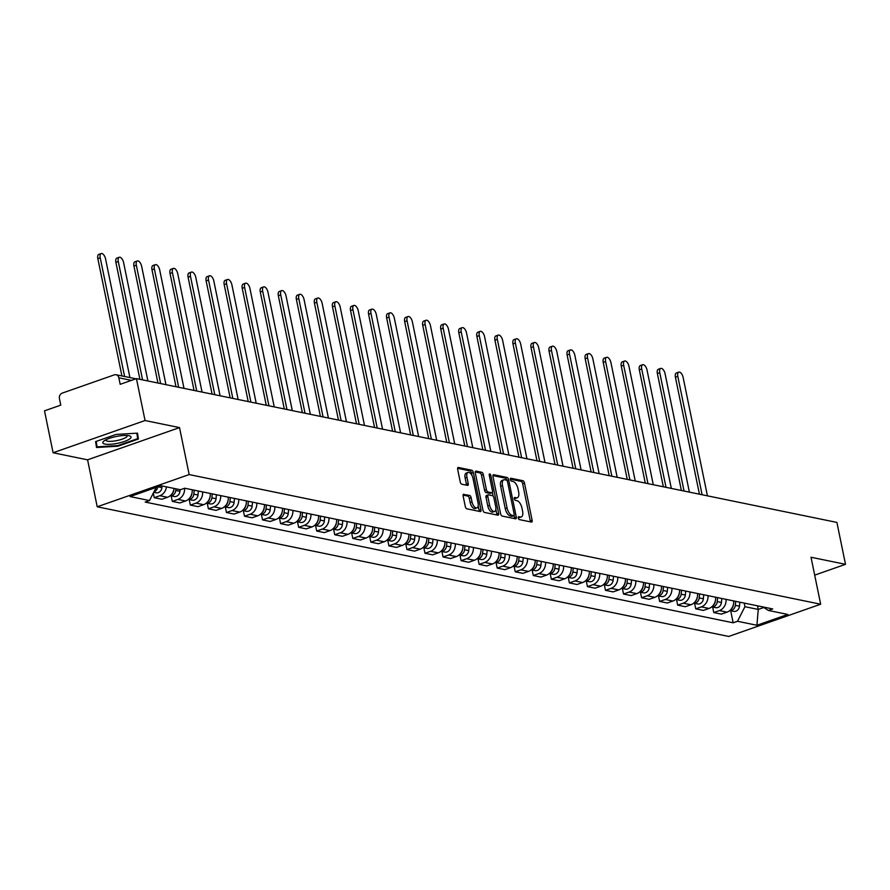 <?xml version="1.0" encoding="UTF-8"?>
<svg xmlns="http://www.w3.org/2000/svg" width="890" height="890" viewBox="0 0 890 890"><rect width="100%" height="100%" fill="white"/><g stroke="black" fill="none" stroke-linecap="round" stroke-linejoin="round"><path stroke-width="1.33" d="M518.247 517.98A1.524 0.723 70.7 0 0 519.348 519.593L531.408 522.063A2.169 1.035 70.7 0 0 531.708 522.052A2.169 1.035 70.7 0 0 532.12 520.238L524.488 483.025A2.169 1.035 70.7 0 0 522.92 480.722L510.86 478.242A1.524 0.723 70.7 0 0 510.649 478.253A1.524 0.723 70.7 0 0 510.359 479.532A1.524 0.723 70.7 0 0 511.45 481.145L513.007 481.457A6.953 3.304 70.7 0 1 518.002 488.821L518.636 491.925A6.953 3.304 70.7 0 1 517.312 497.744A6.953 3.304 70.7 0 1 516.367 497.788L514.798 497.477A1.524 0.723 70.7 0 0 514.598 497.477A1.524 0.723 70.7 0 0 514.309 498.756A1.524 0.723 70.7 0 0 515.399 500.369L516.957 500.681A6.953 3.304 70.7 0 1 521.952 508.045L522.586 511.149A6.953 3.304 70.7 0 1 521.251 516.968A6.953 3.304 70.7 0 1 520.316 517.012L518.748 516.701A1.524 0.723 70.7 0 0 518.547 516.712A1.524 0.723 70.7 0 0 518.247 517.98M463.857 494.239A2.169 1.035 70.7 0 0 463.557 494.25A2.169 1.035 70.7 0 0 463.145 496.075L465.292 506.51A2.169 1.035 70.7 0 0 466.849 508.813L480.244 511.561A2.169 1.035 70.7 0 0 480.544 511.55A2.169 1.035 70.7 0 0 480.956 509.725L473.324 472.523A2.169 1.035 70.7 0 0 471.756 470.22L458.361 467.473A2.169 1.035 70.7 0 0 458.061 467.484A2.169 1.035 70.7 0 0 457.649 469.297L460.241 481.913A2.169 1.035 70.7 0 0 461.799 484.216L467.528 485.395A2.169 1.035 70.7 0 0 467.829 485.373A2.169 1.035 70.7 0 0 468.24 483.559L466.961 477.307A5.818 2.77 70.7 0 1 468.073 472.434A5.818 2.77 70.7 0 1 473.035 478.553L478.064 503.05A5.818 2.77 70.7 0 1 476.951 507.912A5.818 2.77 70.7 0 1 471.989 501.804L471.155 497.721A2.169 1.035 70.7 0 0 469.586 495.418L463.323 494.428M189.169 474.57L179.524 427.601L145.048 420.525L136.448 378.617L836.9 522.419L845.5 564.327L811.024 557.251L820.658 604.221L189.169 474.57L97.221 506.788L728.71 636.45L820.658 604.221M500.603 513.764A2.169 1.035 70.7 0 0 502.171 516.067L515.566 518.814A2.169 1.035 70.7 0 0 515.866 518.803A2.169 1.035 70.7 0 0 516.278 516.979L508.635 479.777A2.169 1.035 70.7 0 0 507.078 477.474L493.683 474.715A2.169 1.035 70.7 0 0 493.383 474.737A2.169 1.035 70.7 0 0 492.971 476.551L500.603 513.764M497.911 515.188L484.505 512.44A2.169 1.035 70.7 0 1 482.947 510.137L475.305 472.924A2.169 1.035 70.7 0 1 475.727 471.11A2.169 1.035 70.7 0 1 476.017 471.099L481.757 472.267A2.169 1.035 70.7 0 1 483.315 474.57L486.407 489.667A2.169 1.035 70.7 0 0 487.976 491.959L491.781 492.749A2.169 1.035 70.7 0 0 492.07 492.726A2.169 1.035 70.7 0 0 492.493 490.913L489.266 475.204A1.524 0.723 70.7 0 1 489.556 473.925A1.524 0.723 70.7 0 1 490.857 475.527L498.623 513.352A2.169 1.035 70.7 0 1 498.2 515.177A2.169 1.035 70.7 0 1 497.911 515.188M145.048 420.525L53.1 452.754L44.5 410.835L60.776 405.139L59.43 398.609A4.428 3.749 -78.4 0 1 62.244 393.102L114.287 374.868A4.428 3.749 -78.4 0 1 116.045 374.734L135.881 378.806M53.1 452.754L87.587 459.83L97.221 506.788M136.448 378.617L120.172 384.313L118.837 377.783A4.428 3.749 -78.4 0 0 116.045 374.734M814.695 575.129L845.5 564.327M726.051 599.359A10.191 8.622 101.6 0 1 719.387 610.596L727.019 612.164A10.191 8.622 -78.4 0 0 733.694 600.928L733.705 601.084M727.019 612.164L721.412 614.133L713.78 612.565L712.645 607.058M719.387 610.596L713.78 612.565M694.601 603.342L695.724 608.849L703.367 610.418L708.974 608.46A10.191 8.622 -78.4 0 0 715.638 597.223M708.006 595.655A10.191 8.622 101.6 0 1 701.342 606.891L695.724 608.849M676.545 599.638L677.679 605.144L685.311 606.713L690.929 604.755A10.191 8.622 -78.4 0 0 697.593 593.519L697.604 593.663M689.961 591.95A10.191 8.622 101.6 0 1 683.286 603.186L677.679 605.144M658.5 595.933L659.635 601.44L667.266 603.008L672.873 601.05A10.191 8.622 -78.4 0 0 679.548 589.814L679.56 589.959M671.906 588.245A10.191 8.622 101.6 0 1 665.242 599.482L659.635 601.44M640.455 592.228L641.579 597.735L649.222 599.304L654.829 597.335A10.191 8.622 -78.4 0 0 661.493 586.098L661.504 586.254M653.861 584.541A10.191 8.622 101.6 0 1 647.186 595.766L641.579 597.735M622.399 588.524L623.534 594.031L631.166 595.599L636.773 593.63A10.191 8.622 -78.4 0 0 643.448 582.394L643.459 582.549M635.805 580.825A10.191 8.622 101.6 0 1 629.141 592.061L623.534 594.031M604.355 584.819L605.478 590.326L613.121 591.894L618.728 589.925A10.191 8.622 -78.4 0 0 625.392 578.689M617.76 577.12A10.191 8.622 101.6 0 1 611.096 588.357L605.478 590.326M586.299 581.114L587.433 586.621L595.065 588.19L600.683 586.221A10.191 8.622 -78.4 0 0 607.347 574.985L607.358 575.14M599.715 573.416A10.191 8.622 101.6 0 1 593.04 584.652L587.433 586.621M568.254 577.41L569.389 582.917L577.02 584.485L582.627 582.516A10.191 8.622 -78.4 0 0 589.302 571.28M581.66 569.711A10.191 8.622 101.6 0 1 574.996 580.948L569.389 582.917M550.209 573.705L551.333 579.212L558.976 580.781L564.583 578.812A10.191 8.622 -78.4 0 0 571.247 567.575L571.258 567.731M563.615 566.007A10.191 8.622 101.6 0 1 556.94 577.243L551.333 579.212M532.153 570L533.288 575.507L540.92 577.076L546.527 575.107A10.191 8.622 -78.4 0 0 553.202 563.871M545.559 562.302A10.191 8.622 101.6 0 1 538.895 573.538L533.288 575.507M514.109 566.296L515.232 571.803L522.875 573.36L528.482 571.402A10.191 8.622 -78.4 0 0 535.146 560.166L535.157 560.322M527.514 558.597A10.191 8.622 101.6 0 1 520.85 569.834L515.232 571.803M496.053 562.58L497.187 568.087L504.819 569.656L510.437 567.698A10.191 8.622 -78.4 0 0 517.101 556.461M509.469 554.893A10.191 8.622 101.6 0 1 502.794 566.129L497.187 568.087M478.008 558.875L479.143 564.382L486.774 565.951L492.381 563.993A10.191 8.622 -78.4 0 0 499.056 552.757L499.056 552.901M491.414 551.188A10.191 8.622 101.6 0 1 484.75 562.424L479.143 564.382M459.963 555.171L461.087 560.678L468.73 562.246L474.337 560.277A10.191 8.622 -78.4 0 0 481.001 549.052M473.369 547.484A10.191 8.622 101.6 0 1 466.694 558.72L461.087 560.678M441.907 551.466L443.042 556.973L450.674 558.542L456.281 556.573A10.191 8.622 -78.4 0 0 462.956 545.336L462.967 545.492M455.313 543.779A10.191 8.622 101.6 0 1 448.649 555.004L443.042 556.973M423.863 547.762L424.986 553.269L432.629 554.837L438.236 552.868A10.191 8.622 -78.4 0 0 444.9 541.632M437.268 540.063A10.191 8.622 101.6 0 1 430.604 551.299L424.986 553.269M405.807 544.057L406.941 549.564L414.573 551.133L420.191 549.163A10.191 8.622 -78.4 0 0 426.855 537.927L426.866 538.083M419.223 536.359A10.191 8.622 101.6 0 1 412.548 547.595L406.941 549.564M387.762 540.352L388.897 545.859L396.528 547.428L402.135 545.459A10.191 8.622 -78.4 0 0 408.81 534.222M401.168 532.654A10.191 8.622 101.6 0 1 394.504 543.89L388.897 545.859M369.717 536.648L370.841 542.155L378.484 543.723L384.091 541.754A10.191 8.622 -78.4 0 0 390.755 530.518L390.766 530.674M383.123 528.949A10.191 8.622 101.6 0 1 376.448 540.186L370.841 542.155M351.661 532.943L352.796 538.45L360.428 540.019L366.035 538.049A10.191 8.622 -78.4 0 0 372.71 526.813M365.067 525.245A10.191 8.622 101.6 0 1 358.403 536.481L352.796 538.45M333.617 529.239L334.74 534.745L342.383 536.303L347.99 534.345A10.191 8.622 -78.4 0 0 354.654 523.109L354.665 523.264M347.022 521.54A10.191 8.622 101.6 0 1 340.358 532.776L334.74 534.745M315.561 525.523L316.695 531.03L324.327 532.598L329.945 530.64A10.191 8.622 -78.4 0 0 336.609 519.404M328.966 517.835A10.191 8.622 101.6 0 1 322.302 529.072L316.695 531.03M297.516 521.818L298.651 527.325L306.282 528.894L311.889 526.936A10.191 8.622 -78.4 0 0 318.553 515.699L318.564 515.844M310.922 514.131A10.191 8.622 101.6 0 1 304.258 525.367L298.651 527.325M279.471 518.114L280.595 523.62L288.238 525.189L293.845 523.22A10.191 8.622 -78.4 0 0 300.509 511.995M292.877 510.426A10.191 8.622 101.6 0 1 286.202 521.662L280.595 523.62M261.415 514.409L262.55 519.916L270.182 521.484L275.789 519.515A10.191 8.622 -78.4 0 0 282.464 508.279L282.475 508.435M274.821 506.722A10.191 8.622 101.6 0 1 268.157 517.947L262.55 519.916M243.37 510.704L244.494 516.211L252.137 517.78L257.744 515.811A10.191 8.622 -78.4 0 0 264.408 504.574M256.776 503.006A10.191 8.622 101.6 0 1 250.101 514.242L244.494 516.211M225.315 507L226.449 512.507L234.081 514.075L239.688 512.106A10.191 8.622 -78.4 0 0 246.363 500.87M238.72 499.301A10.191 8.622 101.6 0 1 232.056 510.537L226.449 512.507M207.27 503.295L208.405 508.802L216.036 510.37L221.643 508.401A10.191 8.622 -78.4 0 0 228.307 497.165M220.676 495.597A10.191 8.622 101.6 0 1 214.012 506.833L208.405 508.802M189.214 499.59L190.349 505.097L197.992 506.666L203.599 504.697A10.191 8.622 -78.4 0 0 210.263 493.461L210.274 493.616M202.631 491.892A10.191 8.622 101.6 0 1 195.956 503.128L190.349 505.097M171.169 495.886L172.304 501.393L179.936 502.961L185.543 500.992A10.191 8.622 -78.4 0 0 192.218 489.756L192.229 489.912M184.586 488.265A10.191 8.622 101.6 0 1 177.911 499.424L172.304 501.393M153.314 493.105L154.248 497.688L161.891 499.245L167.498 497.288A10.191 8.622 -78.4 0 0 174.106 488.443M166.463 486.875A10.191 8.622 101.6 0 1 159.855 495.719L154.248 497.688M744.207 603.086L744.941 606.702L758.247 609.439L763.787 607.492M757.512 605.812L758.247 609.439L756.923 625.269L737.487 621.276L744.941 606.702M762.897 606.924L768.381 610.451L787.817 614.445L756.923 625.269M156.228 487.397L149.498 500.558L145.181 502.071L733.171 622.8L737.487 621.276M149.498 500.558L130.062 496.564L160.957 485.74L180.392 489.734L184.72 488.221L772.709 608.938L768.381 610.451M179.524 427.601L87.587 459.83M95.597 441.618L96.521 447.503L117.925 446.202L138.417 439.015L137.505 433.141L116.089 434.431L95.597 441.618M730.701 610.763L733.171 622.8M137.216 433.152L138.417 439.015M136.815 433.174L137.672 438.637L117.814 445.601L117.925 446.202M518.202 517.602L518.47 517.657A6.953 3.304 70.7 0 0 519.415 517.613L521.251 516.968M517.312 497.744L515.466 498.389A6.953 3.304 70.7 0 1 514.52 498.433L514.253 498.378M530.351 521.851A2.169 1.035 70.7 0 0 530.284 520.884L522.641 483.671A2.169 1.035 70.7 0 0 521.084 481.368L510.304 479.154M506.777 480.3A2.169 1.035 70.7 0 0 505.242 478.119L492.904 475.583M514.498 518.592A2.169 1.035 70.7 0 0 514.442 517.624L514.019 515.599M513.719 515.666A1.524 0.723 70.7 0 0 513.931 515.655A1.524 0.723 70.7 0 0 514.22 514.375L507.522 481.724A1.524 0.723 70.7 0 0 506.421 480.111L504.775 479.766A6.953 3.304 70.7 0 0 503.84 479.821A6.953 3.304 70.7 0 0 502.505 485.64L507.089 507.968A6.953 3.304 70.7 0 0 512.073 515.321L513.719 515.666L511.884 516.311A1.524 0.723 70.7 0 0 512.095 516.3A1.524 0.723 70.7 0 0 512.262 516.178M503.84 479.821L501.993 480.466A6.953 3.304 70.7 0 0 500.658 486.285L502.505 485.64M511.884 516.311L510.237 515.966A6.953 3.304 70.7 0 1 505.242 508.613L500.658 486.285M475.249 471.956L479.921 472.913L481.757 472.267M490.468 493.205A2.169 1.035 70.7 0 1 490.234 493.372A2.169 1.035 70.7 0 1 489.934 493.394L486.129 492.604A2.169 1.035 70.7 0 1 484.572 490.312L481.479 475.216A2.169 1.035 70.7 0 0 479.921 472.913M492.359 492.482L493.116 496.175M495.841 509.425L496.776 513.997L498.623 513.352M489.622 505.32A5.818 2.77 70.7 0 0 494.584 511.439A5.818 2.77 70.7 0 0 495.708 506.566L493.928 497.933A2.169 1.035 70.7 0 0 492.37 495.641L488.566 494.862A2.169 1.035 70.7 0 0 488.276 494.873A2.169 1.035 70.7 0 0 487.853 496.687L489.622 505.32L487.787 505.965A5.818 2.77 70.7 0 0 492.749 512.084L494.584 511.439M486.73 495.496A2.169 1.035 70.7 0 0 486.43 495.519A2.169 1.035 70.7 0 0 486.018 497.332L487.853 496.687M487.787 505.965L486.018 497.332M496.843 514.976A2.169 1.035 70.7 0 0 496.776 513.997M476.951 507.912L475.115 508.557A5.818 2.77 70.7 0 1 470.154 502.438L469.308 498.356A2.169 1.035 70.7 0 0 467.751 496.064L463.078 495.096M468.073 472.434L466.238 473.08A5.818 2.77 70.7 0 0 465.125 477.952L466.961 477.307M466.471 485.172A2.169 1.035 70.7 0 0 466.405 484.205L465.125 477.952M471.967 475.505L471.478 473.168A2.169 1.035 70.7 0 0 469.92 470.866L457.582 468.329M479.187 511.349A2.169 1.035 70.7 0 0 479.12 510.37L478.197 505.898M733.36 604.733L733.338 604.922A5.54 4.684 101.6 0 1 731.235 609.083M707.428 495.841L683.142 377.493A5.095 2.425 70.7 0 0 678.792 372.142A5.095 2.425 70.7 0 0 677.813 376.403L702.11 494.751M735.685 601.34L735.307 605.334A5.54 4.684 101.6 0 1 729.8 610.562M739.846 602.196L739.479 606.179A5.54 4.684 101.6 0 1 733.66 611.363L729.789 610.573M699.429 494.195L675.421 377.238A5.095 2.425 -109.3 0 1 676.4 372.977L678.792 372.142M715.304 601.028L715.293 601.217A5.54 4.684 101.6 0 1 713.179 605.378M689.383 492.137L665.086 373.789A5.095 2.425 70.7 0 0 660.736 368.427A5.095 2.425 70.7 0 0 659.768 372.699L684.054 491.046M717.629 597.635L717.262 601.618A5.54 4.684 101.6 0 1 711.744 606.858L715.616 607.659A5.54 4.684 101.6 0 0 721.423 602.474L717.262 601.618M721.801 598.481L721.423 602.474M681.384 490.49L657.376 373.533A5.095 2.425 -109.3 0 1 658.355 369.272L660.736 368.427M697.259 597.323L697.237 597.513A5.54 4.684 101.6 0 1 695.135 601.673M671.327 488.432L647.041 370.084A5.095 2.425 70.7 0 0 642.691 364.722A5.095 2.425 70.7 0 0 641.712 368.983L666.009 487.342M699.585 593.919L699.206 597.913A5.54 4.684 101.6 0 1 693.699 603.153L697.571 603.954A5.54 4.684 101.6 0 0 703.378 598.77L699.206 597.913M703.745 594.776L703.378 598.77M663.339 486.786L639.32 369.828A5.095 2.425 -109.3 0 1 640.299 365.568L642.691 364.722M679.215 593.619L679.192 593.808A5.54 4.684 101.6 0 1 677.09 597.969M653.282 484.727L628.985 366.38A5.095 2.425 70.7 0 0 624.647 361.017A5.095 2.425 70.7 0 0 623.668 365.278L647.965 483.626M681.54 590.215L681.162 594.209A5.54 4.684 101.6 0 1 675.655 599.448M685.701 591.071L685.322 595.065A5.54 4.684 101.6 0 1 679.515 600.249L675.644 599.46M645.283 483.081L621.276 366.124A5.095 2.425 -109.3 0 1 622.255 361.863L624.647 361.017M129.417 439.137A14.396 3.471 168.4 0 0 129.362 435.822A14.396 3.471 168.4 0 0 116.868 436.367A14.396 3.471 168.4 0 0 104.43 440.65A14.396 3.471 168.4 0 0 103.885 441.051A14.396 3.471 168.4 0 0 110.905 444.255A14.396 3.471 168.4 0 0 129.417 439.137M105.865 439.827A10.903 2.626 168.4 0 0 105.854 440.172A10.903 2.626 168.4 0 0 114.22 441.04A10.903 2.626 168.4 0 0 125.991 437.402A10.903 2.626 168.4 0 0 127.203 435.789A10.903 2.626 168.4 0 0 127.059 435.477M95.964 441.484L97.066 446.858L96.22 441.396M117.814 445.601L97.066 446.858M661.159 589.914L661.148 590.103A5.54 4.684 101.6 0 1 659.034 594.264M635.238 481.023L610.941 362.664A5.095 2.425 70.7 0 0 606.591 357.313A5.095 2.425 70.7 0 0 605.612 361.574L629.909 479.921M663.484 586.51L663.106 590.504A5.54 4.684 101.6 0 1 657.599 595.744L661.47 596.545A5.54 4.684 101.6 0 0 667.278 591.361L663.106 590.504M667.656 587.367L667.278 591.361M627.239 479.376L603.231 362.419A5.095 2.425 -109.3 0 1 604.199 358.147L606.591 357.313M643.114 586.21L643.092 586.399A5.54 4.684 101.6 0 1 640.989 590.548M617.182 477.318L592.885 358.959A5.095 2.425 70.7 0 0 588.546 353.608A5.095 2.425 70.7 0 0 587.567 357.869L611.864 476.217M645.439 582.805L645.061 586.799A5.54 4.684 101.6 0 1 639.554 592.039M649.6 583.662L649.222 587.656A5.54 4.684 101.6 0 1 643.414 592.84L639.543 592.039M609.183 475.672L585.175 358.703A5.095 2.425 -109.3 0 1 586.154 354.443L588.546 353.608M625.058 582.505L625.047 582.694A5.54 4.684 101.6 0 1 622.933 586.844M599.137 473.602L574.84 355.255A5.095 2.425 70.7 0 0 570.49 349.904A5.095 2.425 70.7 0 0 569.522 354.164L593.808 472.512M627.383 579.101L627.016 583.095A5.54 4.684 101.6 0 1 621.498 588.323L625.37 589.135A5.54 4.684 101.6 0 0 631.177 583.951L627.016 583.095M631.555 579.957L631.177 583.951M591.138 471.967L567.13 354.999A5.095 2.425 -109.3 0 1 568.109 350.738L570.49 349.904M607.013 578.8L606.991 578.99A5.54 4.684 101.6 0 1 604.889 583.139M581.081 469.898L556.795 351.55A5.095 2.425 70.7 0 0 552.445 346.199A5.095 2.425 70.7 0 0 551.466 350.46L575.763 468.808M609.339 575.396L608.96 579.39A5.54 4.684 101.6 0 1 603.453 584.619M613.499 576.253L613.132 580.247A5.54 4.684 101.6 0 1 607.325 585.431L603.442 584.63M573.082 468.262L549.074 351.294A5.095 2.425 -109.3 0 1 550.053 347.033L552.445 346.199M588.969 575.096L588.946 575.274A5.54 4.684 101.6 0 1 586.844 579.435M563.036 466.193L538.739 347.845A5.095 2.425 70.7 0 0 534.401 342.494A5.095 2.425 70.7 0 0 533.422 346.755L557.719 465.103M591.294 571.692L590.915 575.685A5.54 4.684 101.6 0 1 585.409 580.914M595.455 572.548L595.076 576.542A5.54 4.684 101.6 0 1 589.269 581.726L585.398 580.925M555.037 464.558L531.03 347.589A5.095 2.425 -109.3 0 1 532.009 343.329L534.401 342.494M570.913 571.38L570.902 571.569A5.54 4.684 101.6 0 1 568.788 575.73M544.991 462.489L520.695 344.141A5.095 2.425 70.7 0 0 516.345 338.79A5.095 2.425 70.7 0 0 515.366 343.051L539.663 461.398M573.238 567.987L572.86 571.981A5.54 4.684 101.6 0 1 567.353 577.21M577.41 568.844L577.031 572.837A5.54 4.684 101.6 0 1 571.224 578.022L567.342 577.221M536.993 460.853L512.985 343.885A5.095 2.425 -109.3 0 1 513.953 339.624L516.345 338.79M552.868 567.675L552.846 567.865A5.54 4.684 101.6 0 1 550.743 572.025M526.936 458.784L502.639 340.436A5.095 2.425 70.7 0 0 498.3 335.085A5.095 2.425 70.7 0 0 497.321 339.346L521.618 457.694M555.193 564.282L554.815 568.276A5.54 4.684 101.6 0 1 549.308 573.505L553.168 574.306A5.54 4.684 101.6 0 0 558.976 569.122L554.815 568.276M559.354 565.139L558.976 569.122M518.937 457.137L494.929 340.18A5.095 2.425 -109.3 0 1 495.908 335.919L498.3 335.085M534.812 563.971L534.801 564.16A5.54 4.684 101.6 0 1 532.687 568.321M508.891 455.079L484.594 336.732A5.095 2.425 70.7 0 0 480.244 331.369A5.095 2.425 70.7 0 0 479.276 335.641L503.562 453.989M537.137 560.578L536.77 564.56A5.54 4.684 101.6 0 1 531.252 569.8M541.309 561.423L540.931 565.417A5.54 4.684 101.6 0 1 535.124 570.601L531.241 569.811M500.892 453.433L476.884 336.476A5.095 2.425 -109.3 0 1 477.852 332.215L480.244 331.369M516.767 560.266L516.745 560.455A5.54 4.684 101.6 0 1 514.643 564.616M490.835 451.375L466.549 333.027A5.095 2.425 70.7 0 0 462.199 327.665A5.095 2.425 70.7 0 0 461.22 331.926L485.517 450.284M519.093 556.862L518.714 560.856A5.54 4.684 101.6 0 1 513.207 566.096L517.079 566.897A5.54 4.684 101.6 0 0 522.886 561.712L518.714 560.856M523.253 557.719L522.886 561.712M482.836 449.728L458.828 332.771A5.095 2.425 -109.3 0 1 459.807 328.51L462.199 327.665M498.723 556.562L498.7 556.751A5.54 4.684 101.6 0 1 496.598 560.911M472.79 447.67L448.493 329.322A5.095 2.425 70.7 0 0 444.155 323.96A5.095 2.425 70.7 0 0 443.176 328.221L467.473 446.58M501.048 553.157L500.67 557.151A5.54 4.684 101.6 0 1 495.163 562.391M505.209 554.014L504.83 558.008A5.54 4.684 101.6 0 1 499.023 563.192L495.151 562.402M464.791 446.024L440.784 329.066A5.095 2.425 -109.3 0 1 441.763 324.805L444.155 323.96M480.667 552.857L480.656 553.046A5.54 4.684 101.6 0 1 478.542 557.207M454.745 443.965L430.449 325.618A5.095 2.425 70.7 0 0 426.099 320.255A5.095 2.425 70.7 0 0 425.12 324.516L449.417 442.864M482.992 549.453L482.614 553.447A5.54 4.684 101.6 0 1 477.107 558.686L480.978 559.487A5.54 4.684 101.6 0 0 486.786 554.303L482.614 553.447M487.164 550.309L486.786 554.303M446.747 442.319L422.739 325.362A5.095 2.425 -109.3 0 1 423.707 321.101L426.099 320.255M462.622 549.152L462.6 549.341A5.54 4.684 101.6 0 1 460.497 553.491M436.69 440.261L412.393 321.902A5.095 2.425 70.7 0 0 408.054 316.551A5.095 2.425 70.7 0 0 407.075 320.812L431.372 439.159M464.947 545.748L464.569 549.742A5.54 4.684 101.6 0 1 459.062 554.982L462.922 555.783A5.54 4.684 101.6 0 0 468.73 550.599L464.569 549.742M469.108 546.605L468.73 550.599M428.691 438.614L404.683 321.657A5.095 2.425 -109.3 0 1 405.662 317.385L408.054 316.551M444.566 545.448L444.555 545.637A5.54 4.684 101.6 0 1 442.441 549.786M418.645 436.545L394.348 318.197A5.095 2.425 70.7 0 0 389.998 312.846A5.095 2.425 70.7 0 0 389.03 317.107L413.316 435.455M446.891 542.043L446.524 546.037A5.54 4.684 101.6 0 1 441.006 551.266M451.063 542.9L450.685 546.894A5.54 4.684 101.6 0 1 444.878 552.078L440.995 551.277M410.646 434.91L386.638 317.941A5.095 2.425 -109.3 0 1 387.606 313.68L389.998 312.846M426.521 541.743L426.499 541.932A5.54 4.684 101.6 0 1 424.397 546.082M400.589 432.84L376.303 314.493A5.095 2.425 70.7 0 0 371.953 309.142A5.095 2.425 70.7 0 0 370.974 313.402L395.271 431.75M428.847 538.339L428.468 542.333A5.54 4.684 101.6 0 1 422.961 547.561L426.833 548.374A5.54 4.684 101.6 0 0 432.64 543.189L428.468 542.333M433.007 539.195L432.64 543.189M392.59 431.205L368.582 314.237A5.095 2.425 -109.3 0 1 369.561 309.976L371.953 309.142M408.477 538.038L408.454 538.216A5.54 4.684 101.6 0 1 406.352 542.377M382.544 429.136L358.247 310.788A5.095 2.425 70.7 0 0 353.909 305.437A5.095 2.425 70.7 0 0 352.93 309.698L377.226 428.046M410.802 534.634L410.424 538.628A5.54 4.684 101.6 0 1 404.917 543.857L408.777 544.669A5.54 4.684 101.6 0 0 414.584 539.485L410.424 538.628M414.963 535.491L414.584 539.485M374.545 427.5L350.538 310.532A5.095 2.425 -109.3 0 1 351.517 306.271L353.909 305.437M390.421 534.323L390.41 534.512A5.54 4.684 101.6 0 1 388.296 538.673M364.488 425.431L340.203 307.083A5.095 2.425 70.7 0 0 335.853 301.732A5.095 2.425 70.7 0 0 334.874 305.993L359.171 424.341M392.746 530.93L392.368 534.923A5.54 4.684 101.6 0 1 386.861 540.152L390.732 540.964A5.54 4.684 101.6 0 0 396.54 535.78L392.368 534.923M396.918 531.786L396.54 535.78M356.501 423.796L332.493 306.828A5.095 2.425 -109.3 0 1 333.461 302.567L335.853 301.732M372.376 530.618L372.354 530.807A5.54 4.684 101.6 0 1 370.251 534.968M346.444 421.726L322.147 303.379A5.095 2.425 70.7 0 0 317.808 298.028A5.095 2.425 70.7 0 0 316.829 302.289L341.126 420.636M374.701 527.225L374.323 531.219A5.54 4.684 101.6 0 1 368.816 536.447L372.676 537.26A5.54 4.684 101.6 0 0 378.484 532.064L374.323 531.219M378.862 528.082L378.484 532.064M338.445 420.08L314.437 303.123A5.095 2.425 -109.3 0 1 315.416 298.862L317.808 298.028M354.32 526.913L354.309 527.103A5.54 4.684 101.6 0 1 352.195 531.263M328.399 418.022L304.102 299.674A5.095 2.425 70.7 0 0 299.752 294.323A5.095 2.425 70.7 0 0 298.784 298.584L323.07 416.932M356.645 523.52L356.278 527.503A5.54 4.684 101.6 0 1 350.76 532.743M360.817 524.366L360.439 528.36A5.54 4.684 101.6 0 1 354.632 533.544L350.749 532.754M320.4 416.375L296.392 299.418A5.095 2.425 -109.3 0 1 297.36 295.157L299.752 294.323M336.275 523.209L336.253 523.398A5.54 4.684 101.6 0 1 334.151 527.559M310.343 414.317L286.057 295.97A5.095 2.425 70.7 0 0 281.707 290.607A5.095 2.425 70.7 0 0 280.728 294.879L305.025 413.227M338.601 519.816L338.222 523.798A5.54 4.684 101.6 0 1 332.715 529.038L336.576 529.839A5.54 4.684 101.6 0 0 342.394 524.655L338.222 523.798M342.761 520.661L342.394 524.655M302.344 412.671L278.336 295.714A5.095 2.425 -109.3 0 1 279.315 291.453L281.707 290.607M318.231 519.504L318.208 519.693A5.54 4.684 101.6 0 1 316.106 523.854M292.298 410.613L268.001 292.265A5.095 2.425 70.7 0 0 263.651 286.903A5.095 2.425 70.7 0 0 262.684 291.164L286.969 409.522M320.545 516.1L320.178 520.094A5.54 4.684 101.6 0 1 314.659 525.334L318.531 526.135A5.54 4.684 101.6 0 0 324.338 520.95L320.178 520.094M324.716 516.957L324.338 520.95M284.299 408.966L260.292 292.009A5.095 2.425 -109.3 0 1 261.271 287.748L263.651 286.903M300.175 515.799L300.164 515.989A5.54 4.684 101.6 0 1 298.05 520.149M274.242 406.908L249.957 288.56A5.095 2.425 70.7 0 0 245.607 283.198A5.095 2.425 70.7 0 0 244.628 287.459L268.925 405.807M302.5 512.395L302.122 516.389A5.54 4.684 101.6 0 1 296.615 521.629L300.486 522.43A5.54 4.684 101.6 0 0 306.293 517.246L302.122 516.389M306.661 513.252L306.293 517.246M266.255 405.262L242.236 288.304A5.095 2.425 -109.3 0 1 243.215 284.043L245.607 283.198M282.13 512.095L282.108 512.284A5.54 4.684 101.6 0 1 280.005 516.434M256.198 403.203L231.901 284.845A5.095 2.425 70.7 0 0 227.562 279.493A5.095 2.425 70.7 0 0 226.583 283.754L250.88 402.102M284.455 508.691L284.077 512.684A5.54 4.684 101.6 0 1 278.57 517.924L282.43 518.725A5.54 4.684 101.6 0 0 288.238 513.541L284.077 512.684M288.616 509.547L288.238 513.541M248.199 401.557L224.191 284.6A5.095 2.425 -109.3 0 1 225.17 280.328L227.562 279.493M264.074 508.39L264.063 508.579A5.54 4.684 101.6 0 1 261.949 512.729M238.153 399.488L213.856 281.14A5.095 2.425 70.7 0 0 209.506 275.789A5.095 2.425 70.7 0 0 208.538 280.05L232.824 398.397M266.399 504.986L266.032 508.98A5.54 4.684 101.6 0 1 260.514 514.22L264.386 515.021A5.54 4.684 101.6 0 0 270.193 509.837L266.032 508.98M270.571 505.843L270.193 509.837M230.154 397.852L206.146 280.884A5.095 2.425 -109.3 0 1 207.114 276.623L209.506 275.789M246.029 504.686L246.007 504.875A5.54 4.684 101.6 0 1 243.905 509.024M220.097 395.783L195.811 277.435A5.095 2.425 70.7 0 0 191.461 272.084A5.095 2.425 70.7 0 0 190.482 276.345L214.779 394.693M248.355 501.281L247.976 505.275A5.54 4.684 101.6 0 1 242.469 510.504L246.33 511.316A5.54 4.684 101.6 0 0 252.148 506.132L247.976 505.275M252.515 502.138L252.148 506.132M212.098 394.148L188.09 277.179A5.095 2.425 -109.3 0 1 189.069 272.918L191.461 272.084M227.985 500.981L227.962 501.159A5.54 4.684 101.6 0 1 225.849 505.32M202.052 392.078L177.755 273.731A5.095 2.425 70.7 0 0 173.405 268.38A5.095 2.425 70.7 0 0 172.438 272.64L196.723 390.988M230.299 497.577L229.932 501.571A5.54 4.684 101.6 0 1 224.413 506.799L228.285 507.611A5.54 4.684 101.6 0 0 234.092 502.427L229.932 501.571M234.47 498.433L234.092 502.427M194.053 390.443L170.046 273.475A5.095 2.425 -109.3 0 1 171.025 269.214L173.405 268.38M209.929 497.276L209.918 497.454A5.54 4.684 101.6 0 1 207.804 501.615M183.996 388.374L159.71 270.026A5.095 2.425 70.7 0 0 155.361 264.675A5.095 2.425 70.7 0 0 154.382 268.936L178.679 387.284M212.254 493.872L211.876 497.866A5.54 4.684 101.6 0 1 206.369 503.095M216.415 494.729L216.047 498.723A5.54 4.684 101.6 0 1 210.24 503.907L206.358 503.106M176.009 386.738L151.99 269.77A5.095 2.425 -109.3 0 1 152.969 265.509L155.361 264.675M191.884 493.561L191.862 493.75A5.54 4.684 101.6 0 1 189.759 497.911M165.952 384.669L141.655 266.321A5.095 2.425 70.7 0 0 137.316 260.97A5.095 2.425 70.7 0 0 136.337 265.231L160.634 383.579M194.209 490.168L193.831 494.161A5.54 4.684 101.6 0 1 188.324 499.39M198.37 491.024L197.992 495.007A5.54 4.684 101.6 0 1 192.184 500.202L188.313 499.401M157.953 383.034L133.945 266.065A5.095 2.425 -109.3 0 1 134.924 261.805L137.316 260.97M173.828 489.856L173.817 490.045A5.54 4.684 101.6 0 1 171.703 494.206M147.907 380.964L123.61 262.617A5.095 2.425 70.7 0 0 119.26 257.266A5.095 2.425 70.7 0 0 118.292 261.526L142.578 379.874M175.931 488.81L175.786 490.457A5.54 4.684 101.6 0 1 170.268 495.686L174.14 496.486A5.54 4.684 101.6 0 0 179.947 491.302L175.786 490.457M180.103 489.667L179.947 491.302M139.908 379.318L115.9 262.361A5.095 2.425 -109.3 0 1 116.868 258.1L119.26 257.266M129.918 377.582L105.565 258.912A5.095 2.425 70.7 0 0 101.215 253.55A5.095 2.425 70.7 0 0 100.236 257.822L124.6 376.492M162.047 485.962L161.891 487.598A5.54 4.684 101.6 0 1 156.084 492.782L153.725 492.303M157.719 486.875A5.54 4.684 101.6 0 1 153.97 491.825M121.919 375.947L97.844 258.656A5.095 2.425 -109.3 0 1 98.823 254.395L101.215 253.55M177.911 499.424L185.543 500.992M195.956 503.128L203.599 504.697M214.012 506.833L221.643 508.401M232.056 510.537L239.688 512.106M250.101 514.242L257.744 515.811M268.157 517.947L275.789 519.515M286.202 521.662L293.845 523.22M304.258 525.367L311.889 526.936M322.302 529.072L329.945 530.64M340.358 532.776L347.99 534.345M358.403 536.481L366.035 538.049M376.448 540.186L384.091 541.754M394.504 543.89L402.135 545.459M412.548 547.595L420.191 549.163M430.604 551.299L438.236 552.868M448.649 555.004L456.281 556.573M466.694 558.72L474.337 560.277M484.75 562.424L492.381 563.993M502.794 566.129L510.437 567.698M520.85 569.834L528.482 571.402M538.895 573.538L546.527 575.107M556.94 577.243L564.583 578.812M574.996 580.948L582.627 582.516M593.04 584.652L600.683 586.221M611.096 588.357L618.728 589.925M629.141 592.061L636.773 593.63M647.186 595.766L654.829 597.335M665.242 599.482L672.873 601.05M683.286 603.186L690.929 604.755M701.342 606.891L708.974 608.46M159.855 495.719L167.498 497.288M131.42 380.375L118.837 377.783M518.47 517.657L520.316 517.012M514.52 498.433L516.367 497.788M521.084 481.368L522.92 480.722M522.641 483.671L524.488 483.025M530.284 520.884L532.12 520.238M505.242 478.119L507.078 477.474M506.866 480.389L508.635 479.777M514.442 517.624L516.278 516.979M505.242 508.613L507.089 507.968M510.237 515.966L512.073 515.321M481.479 475.216L483.315 474.57M484.572 490.312L486.407 489.667M486.129 492.604L487.976 491.959M489.934 493.394L491.781 492.749M489.433 476.028L490.857 475.527M467.751 496.064L469.586 495.418M469.308 498.356L471.155 497.721M470.154 502.438L471.989 501.804M466.405 484.205L468.24 483.559M469.92 470.866L471.756 470.22M471.478 473.168L473.324 472.523M479.12 510.37L480.956 509.725M739.479 606.179L735.307 605.334M675.421 377.238L677.813 376.403M657.376 373.533L659.768 372.699M639.32 369.828L641.712 368.983M685.322 595.065L681.162 594.209M621.276 366.124L623.668 365.278M603.231 362.419L605.612 361.574M649.222 587.656L645.061 586.799M585.175 358.703L587.567 357.869M567.13 354.999L569.522 354.164M613.132 580.247L608.96 579.39M549.074 351.294L551.466 350.46M595.076 576.542L590.915 575.685M531.03 347.589L533.422 346.755M577.031 572.837L572.86 571.981M512.985 343.885L515.366 343.051M494.929 340.18L497.321 339.346M540.931 565.417L536.77 564.56M476.884 336.476L479.276 335.641M458.828 332.771L461.22 331.926M504.83 558.008L500.67 557.151M440.784 329.066L443.176 328.221M422.739 325.362L425.12 324.516M404.683 321.657L407.075 320.812M450.685 546.894L446.524 546.037M386.638 317.941L389.03 317.107M368.582 314.237L370.974 313.402M350.538 310.532L352.93 309.698M332.493 306.828L334.874 305.993M314.437 303.123L316.829 302.289M360.439 528.36L356.278 527.503M296.392 299.418L298.784 298.584M278.336 295.714L280.728 294.879M260.292 292.009L262.684 291.164M242.236 288.304L244.628 287.459M224.191 284.6L226.583 283.754M206.146 280.884L208.538 280.05M188.09 277.179L190.482 276.345M170.046 273.475L172.438 272.64M216.047 498.723L211.876 497.866M151.99 269.77L154.382 268.936M197.992 495.007L193.831 494.161M133.945 266.065L136.337 265.231M115.9 262.361L118.292 261.526M161.891 487.598L157.953 486.797M97.844 258.656L100.236 257.822M512.095 516.3L513.931 515.655M490.234 493.372L492.07 492.726M486.43 495.519L488.276 494.873"/></g></svg>
